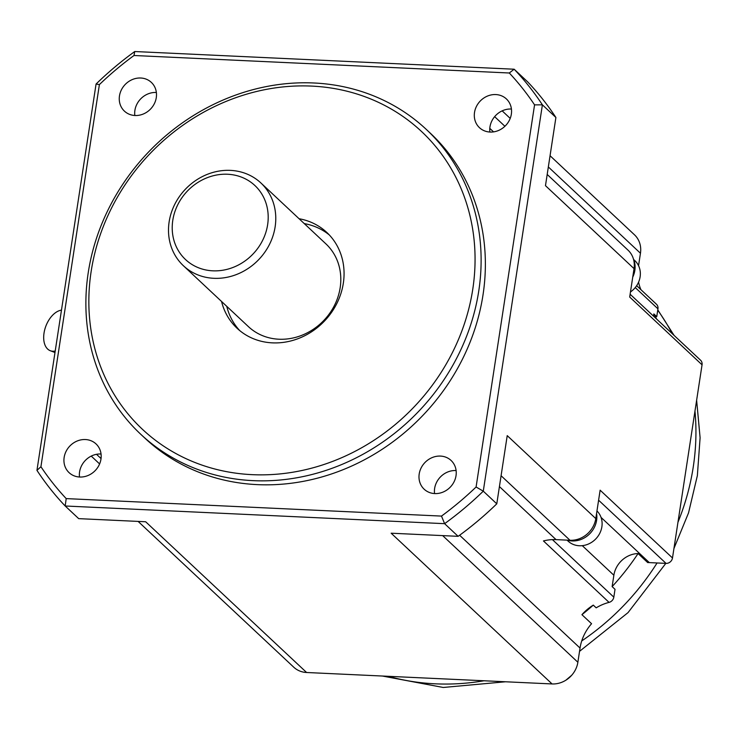 <?xml version="1.0" encoding="UTF-8"?>
<svg xmlns="http://www.w3.org/2000/svg" width="739" height="739" viewBox="0 0 739 739"><rect width="100%" height="100%" fill="white"/><g stroke="black" fill="none" stroke-linecap="round" stroke-linejoin="round"><path stroke-width="1.11" d="M442.661 535.609L577.87 662.255A23.87 21.394 133.1 0 1 552.079 683.944L391.153 533.207L458.125 536.329A313.271 280.838 -46.9 0 0 496.784 503.822L507.222 435.631L595.791 518.593L600.133 490.188L672.49 557.963L702.05 364.817A5.967 5.349 -46.9 0 0 700.554 360.198L630.118 294.233M595.791 518.593A23.87 21.394 133.1 0 1 570 540.274L501.088 475.731M593.297 605.121A238.679 213.977 133.1 0 1 581.926 614.682A44.756 40.118 133.1 0 1 593.297 605.121L596.188 607.837A44.756 40.118 133.1 0 1 609.056 602.387L543.451 540.939A44.756 40.118 133.1 0 1 556.051 539.627L570 540.274M547.193 174.45L628.039 250.179A23.87 21.394 133.1 0 1 634.034 268.636L629.693 297.041L702.05 364.817M653.516 316.144L653.858 313.936A238.679 213.977 133.1 0 1 656.666 319.1M613.869 575.247A23.87 21.394 -46.9 0 1 638.071 553.548A238.679 213.977 133.1 0 1 612.132 586.609L613.869 575.247L582.277 545.659M633.702 259.574L634.875 260.664A20.886 18.724 133.1 0 1 640.122 276.82A20.886 18.724 133.1 0 1 630.469 291.97M633.369 258.77A22.678 20.332 133.1 0 1 632.741 277.125M101.058 454.005A19.694 17.653 -46.9 0 0 100.864 453.995A19.694 17.653 -46.9 0 0 79.581 471.879A19.694 17.653 -46.9 0 0 79.498 477.015M64.145 457.423A19.694 17.653 -46.9 0 0 69.096 472.655A19.694 17.653 -46.9 0 0 79.692 477.024A19.694 17.653 -46.9 0 0 99.072 465.108A19.694 17.653 -46.9 0 0 96.015 443.908A19.694 17.653 -46.9 0 0 85.428 439.539A19.694 17.653 -46.9 0 0 64.145 457.423M653.858 313.936L656.749 316.643L657.941 308.828A5.967 5.349 -46.9 0 0 656.444 304.219L636.658 285.679M552.412 539.618L613.823 597.14A5.967 5.349 133.1 0 1 609.056 602.387M138.119 521.411L293.752 667.197A23.87 21.394 -46.9 0 0 306.593 672.499L145.666 521.762L78.694 518.639L65.189 505.993L66.196 498.603A307.304 275.49 -46.9 0 1 40.922 466.725L99.395 84.588A307.304 275.49 -46.9 0 1 133.999 55.499L509.3 72.995A307.304 275.49 -46.9 0 1 534.565 104.864L476.092 487.001L483.278 491.167L496.784 503.822M91.146 271.481A204.075 182.949 -46.9 0 0 252.23 474.66A204.075 182.949 -46.9 0 0 472.766 289.263A204.075 182.949 -46.9 0 0 311.682 86.094A204.075 182.949 -46.9 0 0 91.146 271.481M221.552 301.466A65.642 58.843 -46.9 0 0 237.08 328.273A65.642 58.843 -46.9 0 0 272.395 342.859A65.642 58.843 -46.9 0 0 337.021 303.119A65.642 58.843 -46.9 0 0 326.832 232.471A65.642 58.843 -46.9 0 0 299.055 218.726M88.227 272.719A208.851 187.226 -46.9 0 0 140.724 434.246A208.851 187.226 -46.9 0 0 253.071 480.646A208.851 187.226 -46.9 0 0 478.77 290.917A208.851 187.226 -46.9 0 0 426.274 129.399A208.851 187.226 -46.9 0 0 313.927 82.99A208.851 187.226 -46.9 0 0 88.227 272.719M511.425 109.03A19.694 17.653 -46.9 0 0 511.24 109.021A19.694 17.653 -46.9 0 0 489.874 132.041M511.342 114.166A19.694 17.653 -46.9 0 0 506.391 98.934A19.694 17.653 -46.9 0 0 495.804 94.564A19.694 17.653 -46.9 0 0 476.415 106.481A19.694 17.653 -46.9 0 0 479.472 127.681A19.694 17.653 -46.9 0 0 490.068 132.05A19.694 17.653 -46.9 0 0 511.342 114.166M634.034 268.636L545.474 185.674L555.904 117.492A313.271 280.838 -46.9 0 0 527.664 81.863L514.159 69.217L509.3 72.995M329.354 234.993A65.642 58.843 -46.9 0 0 304.265 223.603M226.762 306.343A65.642 58.843 -46.9 0 0 239.769 330.629M183.383 265.717L248.415 326.629A56.691 50.815 -46.9 0 0 278.908 339.219A56.691 50.815 -46.9 0 0 340.171 287.72A56.691 50.815 -46.9 0 0 325.917 243.879L260.895 182.967A56.691 50.815 133.1 0 1 275.139 226.818A56.691 50.815 133.1 0 1 213.885 278.307A56.691 50.815 133.1 0 1 183.383 265.717A56.691 50.815 133.1 0 1 174.58 204.703A56.691 50.815 133.1 0 1 230.392 170.376A56.691 50.815 133.1 0 1 260.895 182.967M227.603 174.247A50.723 45.467 133.1 0 1 267.629 224.748A50.723 45.467 133.1 0 1 212.823 270.825A50.723 45.467 133.1 0 1 172.787 220.324A50.723 45.467 133.1 0 1 227.603 174.247M456.111 470.549A19.694 17.653 -46.9 0 0 455.917 470.54A19.694 17.653 -46.9 0 0 434.55 493.569M440.481 456.083A19.694 17.653 -46.9 0 0 421.091 468.009A19.694 17.653 -46.9 0 0 424.149 489.2A19.694 17.653 -46.9 0 0 434.744 493.578A19.694 17.653 -46.9 0 0 454.134 481.652A19.694 17.653 -46.9 0 0 451.076 460.462A19.694 17.653 -46.9 0 0 440.481 456.083M140.743 78.011A19.694 17.653 -46.9 0 0 121.362 89.936A19.694 17.653 -46.9 0 0 124.42 111.127A19.694 17.653 -46.9 0 0 135.006 115.506A19.694 17.653 -46.9 0 0 154.396 103.58A19.694 17.653 -46.9 0 0 151.338 82.389A19.694 17.653 -46.9 0 0 140.743 78.011M156.372 92.486A19.694 17.653 -46.9 0 0 156.188 92.467A19.694 17.653 -46.9 0 0 134.821 115.496M458.125 536.329L444.61 523.674L65.189 505.993A313.271 280.838 -46.9 0 1 36.95 470.364L96.07 84.034L99.395 84.588M596.964 510.945A20.886 18.724 133.1 0 1 601.879 526.778A20.886 18.724 133.1 0 1 579.302 545.751A20.886 18.724 133.1 0 1 568.069 541.105L567.035 540.135M555.904 117.492L542.398 104.836A313.271 280.838 -46.9 0 0 514.159 69.217L134.738 51.527A313.271 280.838 -46.9 0 0 96.07 84.034M534.565 104.864L542.398 104.836L483.278 491.167A313.271 280.838 -46.9 0 1 444.61 523.674L441.488 516.09A307.304 275.49 -46.9 0 0 476.092 487.001M441.488 516.09L66.196 498.603M140.724 434.246L144.973 438.218A208.851 187.226 -46.9 0 0 257.32 484.627A208.851 187.226 -46.9 0 0 462.956 358.166A208.851 187.226 -46.9 0 0 430.514 133.371L426.274 129.399M596.567 513.513A22.678 20.332 133.1 0 1 572.097 540.948A22.678 20.332 133.1 0 1 567.349 540.154M134.738 51.527L133.999 55.499M36.95 470.364L40.922 466.725M61.466 310.14A21.477 12.896 -69.2 0 0 44.026 333.095A21.477 12.896 -69.2 0 0 50.317 350.729A21.477 12.896 -69.2 0 0 54.825 351.099A21.477 12.896 -69.2 0 0 55.213 351.025M613.823 597.14L615.024 589.325L612.132 586.609M672.49 557.963A5.967 5.349 133.1 0 1 666.042 563.386L598.599 500.211M638.071 553.548L647.715 562.591A23.87 21.394 133.1 0 1 649.313 562.601L666.042 563.386M581.926 614.682L591.569 623.716A44.756 40.118 133.1 0 0 580.041 648.057L577.87 662.255M306.593 672.499L552.079 683.944M638.579 282.15A44.756 40.118 -46.9 0 0 640.898 289.651M638.551 265.68L640.454 253.246A23.87 21.394 -46.9 0 0 634.459 234.78L550.056 155.726M635.254 287.582L657.941 308.828M101.049 458.559L96.504 454.309M649.313 562.601L601.038 517.392M499.425 486.585L556.051 539.627M459.612 535.248L580.041 648.057M504.913 126.286L494.64 116.66M493.56 131.884L489.791 128.355M640.454 253.246L548.338 166.949M657.728 310.214A238.679 213.977 133.1 0 1 672.296 333.742M694.974 411.05A238.679 213.977 133.1 0 1 677.949 522.307M657.073 562.97A238.679 213.977 133.1 0 1 581.722 640.953M483.98 680.767A238.679 213.977 133.1 0 1 388.271 676.305M91.239 456.092L99.608 463.935M502.16 110.859L510.215 118.397M54.982 352.503L50.317 350.729M657.784 309.853L674.097 335.423M696.628 400.242L700.101 437.765L697.357 475.639L688.545 512.857L673.95 548.486M665.821 563.377L628.021 612.631L579.542 651.336M505.541 681.774L443.234 687.473L382.46 676.037M565.908 680.185L571.7 675.261"/></g></svg>

